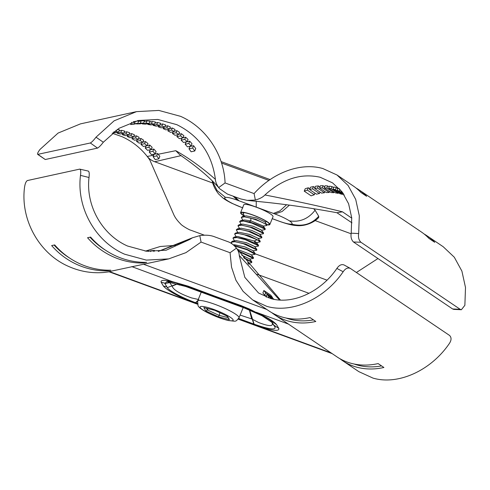 <?xml version="1.0" encoding="UTF-8"?>
<svg xmlns="http://www.w3.org/2000/svg" width="490" height="490" viewBox="0 0 490 490"><rect width="100%" height="100%" fill="white"/><g stroke="black" fill="none" stroke-linecap="round" stroke-linejoin="round"><path stroke-width="0.73" d="M271.699 321.954L272.152 322.861C273.543 326.597 269.022 326.481 258.598 322.512L251.676 318.91L240.125 315.095M198.83 299.574L191.572 297.92C179.787 293.743 173.313 289.823 172.137 286.166L169.283 281.909M179.481 284.372L179.371 285.07L178.776 284.157M54.096 245.049A73.114 70.266 77.7 0 0 69.507 257.979M107.745 270.86L110.789 270.192A75.368 72.434 77.7 0 1 54.69 244.92L51.646 245.588A75.368 72.434 -102.3 0 0 107.745 270.86L108.014 270.198M90.007 237.209A73.114 70.266 77.7 0 0 105.417 250.133M143.656 263.014L146.7 262.346A75.368 72.434 77.7 0 1 90.601 237.08L87.557 237.742A75.368 72.434 -102.3 0 0 143.656 263.014L143.925 262.352M265.641 292.873L272.569 297.553A64.092 50.403 124 0 1 270.811 295.194L263.883 290.515A64.092 50.403 -56 0 0 265.641 292.873L264.692 295.213A66.346 52.179 124 0 1 262.903 292.934L263.883 290.515M272.569 297.553L272.354 298.079M264.692 295.213L266.211 296.242M270.002 298.367L270.253 297.755A64.092 50.403 -56 0 0 271.417 298.753M270.253 297.755L271.919 298.875M274.088 299.341A64.092 50.403 124 0 1 273.873 299.102L266.952 294.429A64.092 50.403 -56 0 0 268.851 296.432L268.287 297.828M272.759 299.072L268.851 296.432M266.413 297.142A66.346 52.179 124 0 1 266.021 296.72L266.952 294.429M148.317 251.352L150.914 250.782A64.092 61.599 77.7 0 0 154.411 250.353L153.903 251.603M150.914 250.782L150.602 251.554M145.028 251.058L145.126 251.039A64.092 61.599 77.7 0 0 148.476 250.96L148.292 251.407M354.178 364.027A73.114 57.495 -56 0 0 381.557 365.901M343.171 271.736C345.407 268.496 347.784 267.381 350.301 268.391L344.115 264.992C341.555 263.988 339.141 265.133 336.881 268.434L343.171 271.736C324.803 298.833 291.991 313.716 266.829 306.373L252.632 299.898L268.79 310.819A75.368 59.272 -56 0 0 310.029 317.581L315.799 321.477A75.368 59.272 124 0 1 274.565 314.715L336.899 356.824A75.368 59.272 -56 0 0 378.133 363.586L383.903 367.488A75.368 59.272 124 0 1 342.669 360.726A75.368 59.272 124 0 1 339.858 358.668M286.068 318.022A73.114 57.495 -56 0 0 313.447 319.89M274.565 314.715A75.368 59.272 124 0 1 271.754 312.657M350.301 268.391L449.575 335.454C451.59 337.524 451.523 340.195 449.373 343.472C431.004 370.569 398.192 385.459 373.031 378.115L358.833 371.641L342.669 360.726M252.632 299.898L243.077 291.329L235.935 280.249L231.531 267.179L230.073 252.724L236.462 248.13L280.482 300.076M309 293.314L257.121 274.284M145.683 251.039L160.224 246.501L175.512 245.361M88.402 171.102L79.711 169.117L27.367 180.553C25.988 181.386 25.033 183.738 24.5 187.596C20.378 219.918 39.329 253.796 68.6 266.425C79.919 271.466 91.673 273.481 103.868 272.477L109.141 271.809M79.711 169.117C80.734 169.411 80.997 171.5 80.495 175.371L89.008 177.496C89.492 173.54 89.223 171.408 88.194 171.102M158.337 251.388L189.557 239.561L192.478 237.779L199.791 235.623C205.579 234.796 210.498 235.182 214.547 236.78L227.832 241.656C230.894 242.703 233.773 244.859 236.462 248.13C238.342 250.819 239.267 253.257 239.23 255.431L244.822 277.352L258.561 293.02L270.921 298.624C292.591 304.798 320.803 292.114 336.881 268.434M80.495 175.371C76.373 207.686 95.329 241.564 124.595 254.194L146.339 260.104L168.67 258.898L185.937 252.65L201.065 242.078L199.791 235.623M189.557 239.561L166.177 250.206L146.608 251.254L127.559 246.029C102.251 234.961 85.677 205.849 89.008 177.496M279.545 300.021L239.23 255.431M201.065 242.078L230.073 252.724M271.35 321.293L270.768 320.399M271.056 320.766L276.532 324.613L278.804 328.41L273.879 325.152M272.152 322.861L275.062 327.13L272.244 322.536L262.046 315.744L244.461 308.032L215.159 297.277L215.643 296.903M164.683 283.091L161.161 282.283L163.427 286.08C166.937 290.086 175.739 295.09 189.826 301.087L197.397 304.168M168.946 281.499L175.506 282.785L188.699 286.895L188.197 286.178L173.925 282.075C164.603 279.716 160.346 279.784 161.161 282.283M166.839 286.809L163.427 286.08M238.256 319.125L260.551 327.032C273.402 330.915 279.49 331.375 278.804 328.41M251.309 323.143L251.756 324.111M251.658 323.265L252.136 324.251M288.432 324.086L256.276 312.289C267.203 317.349 273.959 321.458 276.532 324.613M241.111 306.128L240.517 305.374L214.608 296.046L215.116 296.713L241.454 306.25L240.89 305.509L249.165 308.902L255.682 312.222C263.32 315.45 272.795 321.581 271.172 320.864M240.517 305.374L240.89 305.509M215.116 296.713L189.042 287.024L188.57 286.319L214.608 296.046M188.197 286.178L188.57 286.319M168.67 258.898L108.798 271.68L197.403 304.186M190.169 300.591L189.826 301.087L109.258 271.521M179.371 285.07L179.077 284.249M218.614 316.92L205.812 310.923L203.828 307.604L214.645 310.28L227.452 316.271L229.436 319.59L218.614 316.92L219.943 312.779M205.812 310.923L207.454 309.968L207.981 308.663M229.436 319.59L227.005 316.087M227.452 316.271L227.103 316.105M203.828 307.604L204.434 307.757M266.805 225.4L266.885 224.69L264.753 221.78L256.65 218.001L246.09 215.839L242.538 216.439L241.313 217.45L244.283 216.825L250.862 218.185C259.13 220.8 264.392 223.079 266.652 225.014L266.536 225.547L262.983 226.147M265.133 229.522L265.213 228.812L263.081 225.902L250.849 220.855L244.412 219.967L240.86 220.567L239.641 221.572L243.536 221.057L251.866 223.128L264.974 229.136L264.863 229.675L261.305 230.275M244.522 216.108L242.991 213.321L244.528 212.672M243.53 212.525L242.985 213.321M266.885 224.69L255.841 219.318L242.538 216.439M265.213 228.812L265.139 228.726C262.885 226.79 257.624 224.512 249.355 221.897L240.86 220.567M237.822 232.609L236.29 229.822L240.186 229.302L248.516 231.378L261.623 237.387L261.513 237.926L257.954 238.526M239.494 228.481L237.962 225.7L241.864 225.18L250.194 227.25L263.302 233.264L263.185 233.797L259.633 234.398M241.172 224.359L239.641 221.572M242.844 220.231L241.313 217.45M263.455 233.65L263.534 232.94L261.403 230.031L253.293 226.251L242.74 224.089L239.187 224.69L237.962 225.7M261.783 237.773L261.862 237.062L259.731 234.153L251.621 230.374L241.062 228.218L237.509 228.818L236.29 229.822M260.104 241.895L260.184 241.19L258.052 238.281L249.949 234.502L239.389 232.34L235.837 232.94L234.612 233.951L237.381 233.314L243.555 234.514L257.226 239.739L260.104 241.895L256.282 242.648M258.432 246.023L258.512 245.312L256.38 242.403L254.188 241.037L237.717 236.468L234.159 237.068L232.94 238.073L236.835 237.552L245.165 239.628L258.273 245.637L258.163 246.176L254.604 246.776M236.143 236.731L234.612 233.951M256.76 250.145L256.834 249.435L254.702 246.531L246.593 242.752L236.039 240.59L232.487 241.19L231.262 242.201L235.163 241.68L243.493 243.751L256.601 249.765L256.484 250.298L252.932 250.898M234.539 245.968L247.021 249.771L255.082 254.273L255.161 253.563L253.03 250.653L244.92 246.874L234.361 244.718L233.344 244.89M239.12 251.676L253.41 258.395L253.489 257.691L251.358 254.782L237.338 249.3M255.082 254.273L251.254 255.021M231.935 243.812L231.262 242.201M234.471 240.86L232.94 238.073M244.112 258.199L251.572 262.138L251.462 262.677L247.903 263.271M253.41 258.395L249.582 259.149M251.731 262.524L251.811 261.813L249.68 258.904L241.803 255.204M249.03 264.435L247.664 262.72M251.811 261.813L243.567 257.501M256.834 249.435L245.79 244.069L232.487 241.19M255.161 253.563L246.746 249.183L233.975 245.435M253.489 257.691L238.667 251.07M258.512 245.312L255.719 243.457L244.124 238.832L234.159 237.068M263.534 232.94L252.485 227.568L239.187 224.69M261.862 237.062L250.813 231.69L237.509 228.818M260.184 241.19L249.141 235.819L235.837 232.94M240.59 212.636L243.769 204.802A15.784 2.53 22.1 0 1 257.82 207.785A15.784 2.53 22.1 0 1 272.906 216.059A15.784 2.53 22.1 0 1 273.028 216.678L269.843 224.518A15.784 2.53 -157.9 0 0 269.721 223.899A15.784 2.53 -157.9 0 0 254.635 215.625A15.784 2.53 -157.9 0 0 240.59 212.636A15.784 2.53 -157.9 0 0 240.713 213.254A15.784 2.53 -157.9 0 0 244.363 216.133M266.97 224.837A15.784 2.53 -157.9 0 0 269.843 224.518M266.836 224.616A15.11 2.425 -157.9 0 0 269.175 223.82A15.11 2.425 -157.9 0 0 269.102 223.667A15.11 2.425 -157.9 0 0 255.805 216.2A15.11 2.425 -157.9 0 0 241.552 212.599A15.11 2.425 -157.9 0 0 241.331 213.481A15.11 2.425 -157.9 0 0 244.443 216.004M319.468 193.513L312.54 188.834A64.092 50.403 -56 0 0 309.551 189.514L316.479 194.193A64.092 50.403 124 0 1 319.468 193.513L320.037 192.111M324.423 192.772L317.496 188.093A64.092 50.403 -56 0 0 314.635 188.46L321.556 193.14A64.092 50.403 124 0 1 324.423 192.772L324.907 191.578M329.182 192.515L322.255 187.835A64.092 50.403 -56 0 0 319.505 187.927L326.432 192.607A64.092 50.403 124 0 1 329.182 192.515L329.586 191.517M333.757 192.717L326.83 188.038A64.092 50.403 -56 0 0 324.184 187.866L331.111 192.546A64.092 50.403 124 0 1 333.757 192.717L334.088 191.896M338.155 193.348L331.228 188.668A64.092 50.403 -56 0 0 328.68 188.246L335.607 192.925A64.092 50.403 124 0 1 338.155 193.348L338.412 192.705M335.387 189.697A64.092 50.403 -56 0 0 333.01 189.054L339.938 193.734A64.092 50.403 124 0 1 342.314 194.377L335.387 189.697L336.226 187.639A66.346 52.179 -56 0 0 333.849 186.99L333.01 189.054M340.121 189.501L339.448 191.167A64.092 50.403 -56 0 0 337.096 190.261L344.023 194.94A64.092 50.403 124 0 1 344.292 195.032M339.448 191.167L343.594 193.967M343.116 193.268L341.083 191.902L341.432 191.045M342.724 192.723A64.092 50.403 -56 0 0 341.083 191.902M314.292 194.8L307.365 190.12A64.092 50.403 -56 0 0 304.229 191.155L311.156 195.835A64.092 50.403 124 0 1 314.292 194.8L314.954 193.164M156.727 155.875L153.076 156.671A64.092 61.599 -102.3 0 1 155.195 159.63L158.846 158.834A64.092 61.599 77.7 0 0 156.727 155.875L157.676 153.535A66.346 63.767 -102.3 0 1 158.227 154.246A66.346 63.767 -102.3 0 1 159.826 156.42L158.846 158.834M188.815 143.441L185.165 144.238A64.092 61.599 -102.3 0 1 187.425 146.847L191.076 146.051A64.092 61.599 77.7 0 0 188.815 143.441L189.722 141.2A66.346 63.767 -102.3 0 1 192.007 143.754L191.076 146.051M184.767 139.399L181.116 140.195A64.092 61.599 -102.3 0 1 183.505 142.492L187.156 141.696A64.092 61.599 77.7 0 0 184.767 139.399L185.649 137.231A66.346 63.767 -102.3 0 1 188.05 139.485L187.156 141.696M180.528 135.84L176.872 136.637A64.092 61.599 -102.3 0 1 179.371 138.658L183.021 137.855A64.092 61.599 77.7 0 0 180.528 135.84L181.386 133.721A66.346 63.767 -102.3 0 1 183.897 135.712L183.021 137.855M176.1 132.735L172.443 133.531A64.092 61.599 -102.3 0 1 175.053 135.289L178.703 134.493A64.092 61.599 77.7 0 0 176.1 132.735L176.945 130.652A66.346 63.767 -102.3 0 1 179.554 132.392L178.703 134.493M171.494 130.064L167.843 130.861A64.092 61.599 -102.3 0 1 170.551 132.367L174.201 131.571A64.092 61.599 77.7 0 0 171.494 130.064L172.333 128A66.346 63.767 -102.3 0 1 175.04 129.495L174.201 131.571M163.146 128.65A64.092 61.599 -102.3 0 1 165.871 129.875L169.528 129.078A64.092 61.599 77.7 0 0 166.802 127.847L163.146 128.65L163.709 127.265M158.209 126.812A64.092 61.599 -102.3 0 1 161.112 127.829L164.763 127.033A64.092 61.599 77.7 0 0 161.859 126.01L158.209 126.812L158.699 125.599M153.088 125.397A64.092 61.599 -102.3 0 1 156.096 126.169L159.746 125.373A64.092 61.599 77.7 0 0 156.745 124.601L153.088 125.397L153.505 124.374M147.796 124.429A64.092 61.599 -102.3 0 1 150.908 124.938L154.558 124.142A64.092 61.599 77.7 0 0 151.447 123.633L147.796 124.429L148.133 123.596M142.308 123.933A64.092 61.599 -102.3 0 1 145.536 124.166L149.187 123.37A64.092 61.599 77.7 0 0 145.959 123.137L142.308 123.933L142.559 123.309M136.612 123.958A64.092 61.599 -102.3 0 1 139.962 123.878L143.613 123.082A64.092 61.599 77.7 0 0 140.263 123.162L136.612 123.958L136.771 123.566M130.677 124.57A64.092 61.599 -102.3 0 1 134.168 124.135L137.819 123.339A64.092 61.599 77.7 0 0 134.327 123.768L130.677 124.57L131.583 122.335M192.637 148.029L188.987 148.831A64.092 61.599 -102.3 0 1 191.106 151.79L194.757 150.987A64.092 61.599 77.7 0 0 192.637 148.029L193.587 145.689A66.346 63.767 -102.3 0 1 195.737 148.574L194.757 150.987M152.905 151.288L149.248 152.084A64.092 61.599 -102.3 0 1 151.508 154.693L155.165 153.891A64.092 61.599 77.7 0 0 152.905 151.288L153.811 149.046A66.346 63.767 -102.3 0 1 156.096 151.6L155.165 153.891M148.856 147.239L145.205 148.041A64.092 61.599 -102.3 0 1 147.588 150.338L151.245 149.542A64.092 61.599 77.7 0 0 148.856 147.239L149.738 145.077A66.346 63.767 -102.3 0 1 152.139 147.331L151.245 149.542M144.611 143.686L140.961 144.483A64.092 61.599 -102.3 0 1 143.46 146.498L147.11 145.702A64.092 61.599 77.7 0 0 144.611 143.686L145.475 141.567A66.346 63.767 -102.3 0 1 147.98 143.558L147.11 145.702M140.183 140.581L136.532 141.377A64.092 61.599 -102.3 0 1 139.136 143.135L142.792 142.339A64.092 61.599 77.7 0 0 140.183 140.581L141.034 138.499A66.346 63.767 -102.3 0 1 143.644 140.238L142.792 142.339M135.583 137.911L131.933 138.707A64.092 61.599 -102.3 0 1 134.634 140.214L138.29 139.417A64.092 61.599 77.7 0 0 135.583 137.911L136.422 135.846A66.346 63.767 -102.3 0 1 139.129 137.341L138.29 139.417M127.235 136.49A64.092 61.599 -102.3 0 1 129.96 137.721L133.611 136.924A64.092 61.599 77.7 0 0 130.891 135.693L127.235 136.49L127.798 135.105M122.292 134.652A64.092 61.599 -102.3 0 1 125.195 135.675L128.852 134.879A64.092 61.599 77.7 0 0 125.948 133.856L122.292 134.652L122.788 133.445M117.177 133.243A64.092 61.599 -102.3 0 1 120.185 134.015L123.835 133.219A64.092 61.599 77.7 0 0 120.834 132.447L117.177 133.243L117.594 132.214M113.11 132.459A64.092 61.599 -102.3 0 1 114.997 132.784L118.647 131.988A64.092 61.599 77.7 0 0 115.536 131.479L113.907 131.835M312.54 188.834L313.453 186.592L314.972 187.621M313.453 186.592A66.346 52.179 124 0 0 310.482 187.223L309.551 189.514M317.496 188.093L318.377 185.924L319.903 186.953M318.377 185.924A66.346 52.179 124 0 0 315.529 186.255L314.635 188.46M322.255 187.835L323.112 185.722L324.637 186.751M323.112 185.722A66.346 52.179 124 0 0 320.374 185.784L319.505 187.927M326.83 188.038L327.675 185.955L329.194 186.984M327.675 185.955A66.346 52.179 124 0 0 325.035 185.765L324.184 187.866M331.228 188.668L332.067 186.604L333.586 187.633M332.067 186.604A66.346 52.179 124 0 0 329.525 186.175L328.68 188.246M342.504 193.911L342.314 194.377M337.745 188.662L336.226 187.639M337.096 190.261L337.935 188.191A66.346 52.179 124 0 1 339.435 188.748M307.365 190.12L308.314 187.78L309.839 188.809M308.314 187.78A66.346 52.179 124 0 0 305.215 188.736L304.229 191.155M153.076 156.671L154.025 154.332L157.676 153.535M185.165 144.238L186.071 142.002L189.722 141.2M181.116 140.195L181.974 138.088M185.649 137.231L183.046 137.794M176.872 136.637L177.65 134.719M181.386 133.721L178.783 134.291M172.443 133.531L173.148 131.804M176.945 130.652L174.342 131.222M167.843 130.861L168.474 129.305M172.333 128L169.73 128.57M166.802 127.847L167.635 125.789A66.346 63.767 77.7 0 1 170.361 127.014L169.528 129.078M167.635 125.789L165.038 126.353M164.763 127.033L165.602 124.968A66.346 63.767 -102.3 0 0 162.698 123.939L161.859 126.01M162.698 123.939L160.101 124.509M159.746 125.373L160.591 123.29A66.346 63.767 -102.3 0 0 157.596 122.5L156.745 124.601M157.596 122.5L154.993 123.07M154.558 124.142L155.416 122.028A66.346 63.767 -102.3 0 0 152.317 121.489L151.447 123.633M152.317 121.489L149.72 122.059M149.187 123.37L150.069 121.202A66.346 63.767 -102.3 0 0 146.859 120.932L145.959 123.137M146.859 120.932L144.256 121.502M143.613 123.082L144.526 120.84A66.346 63.767 -102.3 0 0 141.194 120.865L140.263 123.162M141.194 120.865L138.597 121.434M137.819 123.339L138.774 120.999A66.346 63.767 -102.3 0 0 135.307 121.355L134.327 123.768M135.307 121.355L133.176 121.82M188.987 148.831L189.936 146.486L193.587 145.689M149.248 152.084L150.161 149.842L153.811 149.046M145.205 148.041L146.063 145.934M149.738 145.077L147.135 145.64M140.961 144.483L141.739 142.566M145.475 141.567L142.872 142.137M136.532 141.377L137.237 139.644M141.034 138.499L138.431 139.068M131.933 138.707L132.563 137.151M136.422 135.846L133.819 136.41M130.891 135.693L131.724 133.629A66.346 63.767 77.7 0 1 134.45 134.86L133.611 136.924M131.724 133.629L129.127 134.199M128.852 134.879L129.691 132.815A66.346 63.767 -102.3 0 0 126.788 131.786L125.948 133.856M126.788 131.786L124.191 132.349M123.835 133.219L124.681 131.13A66.346 63.767 -102.3 0 0 121.685 130.346L120.834 132.447M121.685 130.346L119.082 130.916M118.647 131.988L119.505 129.868A66.346 63.767 -102.3 0 0 117.214 129.458M116.026 130.273L115.536 131.479M351.753 218.148L342.504 211.827C321.44 206.639 297.185 201.274 264.918 194.971C282.699 178.856 301.13 172.952 320.197 177.27L332.557 182.874L342.063 191.847L348.598 203.742L351.722 217.799L351.201 233.179C350.595 236.933 351.348 239.873 353.455 241.987L452.613 308.97L453.801 309.386L461.384 309.735L460.19 309.319L360.916 242.256C358.827 240.18 358.074 237.282 358.674 233.565L351.201 233.179M204.367 235.182L190.861 230.227C189.679 230.165 181.747 225.639 180.504 223.814C177.147 220.494 174.795 217.193 173.46 213.91L149.793 159.93L147.294 156.463C149.027 158.736 151.496 160.493 154.699 161.731L212.801 183.046M149.873 160.12L148.703 158.393C141.622 148.74 132.71 141.5 121.967 136.661L112.167 133.225M103.323 142.235L95.997 137.2C93.67 140.281 91.783 142.21 90.325 142.982L37.681 154.381L45.252 159.52L97.535 148.096C99.017 147.294 100.946 145.34 103.323 142.235L118.997 128.306L138.211 120.491L157.786 119.45L176.835 124.674C199.142 135.755 211.999 153.989 215.404 179.371C202.211 167.752 188.999 158.19 175.775 150.687L179.793 154.785C197.488 167.017 210.786 178.329 219.685 188.736L218.699 187.554L225.075 182.942L254.083 193.587L255.364 200.055L247.26 200.379L240.614 198.903L227.329 194.028L219.685 188.736M255.253 253.851L327.014 280.158M377.962 258.542L356.395 272.507M461.384 309.735L464.869 305.307L465.5 287.495L461.899 271.105L454.297 257.213L443.205 246.733L427.047 235.819A75.368 59.272 124 0 1 434.728 242.311L428.958 238.416A75.368 59.272 -56 0 0 421.271 231.917L358.943 189.808A75.368 59.272 124 0 1 366.624 196.306L360.854 192.405A75.368 59.272 -56 0 0 353.168 185.912L337.01 174.997L348.102 185.477L355.697 199.363L359.299 215.753L358.674 233.565M264.918 194.971C262.946 197.115 259.761 198.811 255.364 200.055M254.083 193.587C272.936 172.437 300.854 162.251 322.806 168.523L337.01 174.997M355.979 187.97A75.368 59.272 124 0 1 358.943 189.808M424.089 233.975A75.368 59.272 124 0 1 427.047 235.819M342.504 211.827L336.918 212.727L351.967 222.84M247.26 200.379L265.678 202.266C287.753 204.593 311.518 208.079 336.955 212.734L336.918 212.727M315.095 220.574L351.122 233.791M218.699 187.554C216.605 184.516 215.508 181.784 215.404 179.371M315.095 210.216C308.369 218.877 299.825 222.429 289.443 220.868C292.156 222.705 292.8 223.783 291.379 224.095C289.253 224.322 285.198 223.36 279.22 221.211L280.041 221.535C287.103 224.004 292.408 225.327 295.942 225.504C305.809 226.827 315.793 221.321 318.757 217.327L318.714 216.268L315.095 210.216L313.637 208.685M233.062 196.129L237.577 200.263L274.878 213.952C280.929 216.213 285.786 218.522 289.443 220.868M279.22 221.211L272.226 218.644M242.568 207.766L241.919 207.527C235.868 205.261 231.011 202.958 227.354 200.612C224.641 198.775 223.997 197.697 225.425 197.378C227.544 197.151 231.599 198.113 237.577 200.263M256.227 207.105L256.252 201.261M95.997 137.2L114.103 120.828L136.502 111.634L158.834 110.428L180.571 116.338C205.996 127.449 224.077 154.509 225.075 182.942M45.252 159.52L37.975 154.417C37.05 154.154 37.724 152.494 39.996 149.432L58.108 133.06L80.501 123.866L136.502 111.634M238.679 318.506L254.108 324.166C268.826 329.262 275.809 330.248 275.062 327.13M197.268 303.31L195.498 302.667C182.341 297.871 168.897 290.686 167.311 287.599L164.897 283.563L166.704 281.744L185.851 286.528L215.159 297.277M164.897 283.563L169.969 282.534M167.311 287.599L177.625 283.814L172.137 286.166M253.814 324.062L249.373 309.937L251.676 318.91M254.108 324.166L249.606 310.029L251.964 319.07M175.506 282.785L131.767 266.609M259.731 326.089L260.551 327.032L331.118 352.923M143.778 264.331L266.774 309.453M227.881 317.545L218.907 315.327L207.454 309.968L206.449 308.284M200.263 307.591A17.818 2.86 -157.9 0 0 219.012 317.581A17.818 2.86 -157.9 0 0 233.001 319.603A17.818 2.86 -157.9 0 0 214.253 309.613A17.818 2.86 -157.9 0 0 200.263 307.591M238.82 316.999A22.326 3.583 -157.9 0 0 217.48 305.295A22.326 3.583 -157.9 0 0 197.617 301.074L198.064 305.785C199.271 308.382 205.831 311.91 209.665 313.716C216.464 316.901 222.748 319.18 228.518 320.552C237.001 321.348 235.157 322.126 238.991 317.875A22.326 3.583 -157.9 0 0 238.82 316.999M250.862 218.185L250.849 220.855L249.355 221.897M257.226 239.739L254.188 241.037L255.719 243.457M153.689 155.165L147.294 156.463M175.775 150.687L158.227 154.246M460.19 309.319L452.613 308.97M353.455 241.987L360.916 242.256M154.699 161.731L181.19 155.6M286.521 204.777L279.876 210.933L273.426 213.42M289.394 205.151L282.105 211.527L274.878 213.952M318.714 216.268C311.597 224.279 302.489 226.888 291.379 224.095M280.041 221.535L277.769 220.678M212.158 180.73C213.046 185.238 215.19 189.655 218.601 193.967L223.103 198.132C223.722 198.628 226.227 200.496 232.021 203.362L241.919 207.527M223.103 198.132L227.354 200.612M212.213 180.926L217.039 190.463L225.425 197.378M234.839 196.784L239.028 200.796M97.535 148.096L90.325 142.982M268.937 180.412L221.547 163.029M243.879 307.163L244.167 307.922M244.461 308.032L244.167 307.273M270.792 320.546L272.244 322.536M271.968 322.23L272.654 323.1M195.792 302.771L197.593 301.142M197.831 300.548L195.498 302.667M185.851 286.528L187.217 286.362M187.511 286.466L186.145 286.638M158.215 251.401L192.478 237.779M241.454 306.25L255.682 312.222M188.699 286.895L189.042 287.024M332.171 353.633L238.226 319.162M204.128 307.714L214.694 310.323L227.268 316.209M238.991 317.875L243.181 307.561M197.617 301.074L201.237 292.169M264.9 221.982L266.793 221.664M137.586 120.632L138.211 120.497M272.213 218.669L278.571 220.996M241.405 207.356L242.887 207.901M221.082 161.584L270.137 179.585M271.527 321.624L271.074 320.785M170.367 281.315L166.704 281.744"/></g></svg>

